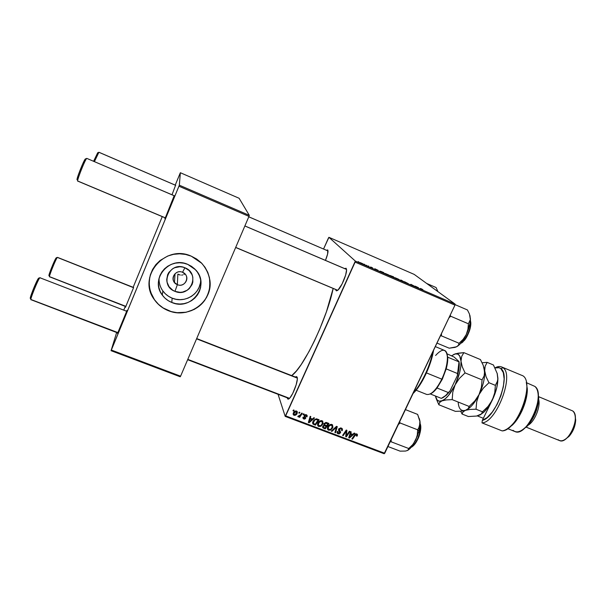 <?xml version="1.0" encoding="UTF-8"?>
<svg xmlns="http://www.w3.org/2000/svg" width="606" height="606" viewBox="0 0 606 606"><rect width="100%" height="100%" fill="white"/><g stroke="black" fill="none" stroke-linecap="round" stroke-linejoin="round"><path stroke-width="0.91" d="M248.793 216.804L327.861 250.892M327.74 249.93L327.604 254.043L325.46 260.391C327.119 256.323 327.975 253.232 328.035 251.104L327.74 249.93L326.505 250.278L327.74 249.93M346.147 268.261L346.571 269.92L345.647 275.056L342.125 283.888L338.027 290.062L336.557 290.872L335.732 289.539L336.08 290.622L338.118 289.971C341.458 286.941 346.708 274.518 346.571 269.996L346.147 268.261L344.594 268.572L346.147 268.261M297.213 377.758L296.599 377.826M287.479 398.521L287.342 397.877L287.479 398.521L288.229 398.21L287.479 398.521L288.35 399.127L289.835 398.006L292.706 393.483L296.167 384.787L297.326 379.212L297.145 377.061L297.349 378.295C297.644 382.651 292.766 395.21 289.6 398.256C288.532 399.339 287.827 399.43 287.479 398.521M295.425 377.061L297.145 377.061L296.236 376.568L295.425 377.061M291.706 375.614C303.432 367.857 326.998 318.801 333.156 288.456L326.437 311.749L319.604 329.452L314.446 340.898L309.09 351.435L301.205 364.539L296.387 370.963L291.706 375.614M117.519 333.459L126.927 310.658L117.519 333.459M126.51 311.204L126.987 310.348L126.51 311.204M164.847 218.698L165.12 217.827L164.847 218.698M174.18 195.7L165.105 218.395L174.18 195.7M175.566 185.262L172.028 194.776L175.566 185.262M133.623 287.502L125.434 307.378L133.623 287.502L57.608 257.421M177.853 274.109L179.944 274.957L177.853 274.109L177.361 284.646L174.975 291.357C159.007 285.676 169.369 260.762 184.883 267.754L182.55 272.283C174.445 268.64 169.013 281.646 177.361 284.646L174.467 282.472C170.097 277.419 176.414 269.435 182.55 272.283L185.262 274.245C189.913 279.252 183.618 287.524 177.361 284.646L177.853 274.109L179.065 274.692L177.853 274.109M180.323 275.033L179.065 274.692L180.323 275.033M182.8 274.927L181.588 275.109L182.8 274.927M184.883 273.829L183.921 274.488L184.883 273.829M159.075 278.154C158.863 282.82 160.12 287.077 162.847 290.941C165.241 294.205 168.332 296.607 172.119 298.144L171.816 302.485C167.938 300.909 164.771 298.463 162.325 295.13C149.697 279.419 169.248 255.732 187.815 264.405L191.511 266.345L194.746 268.95L197.389 272.102L199.359 275.685L200.571 279.555L200.98 283.578L200.586 287.577L199.389 291.425L197.45 294.955L194.844 298.054L191.655 300.591L188.019 302.477L184.057 303.636L179.937 304.03L175.801 303.644L171.816 302.485L168.12 300.591L164.87 298.038L162.181 294.925L160.158 291.357L158.893 287.486L158.431 283.449L158.787 279.404L159.961 275.51L161.9 271.92L164.537 268.776L167.764 266.201L171.453 264.299L175.46 263.133L179.634 262.762L183.807 263.193L187.815 264.405L195.556 269.791C210.774 284.994 191.473 311.378 171.816 302.485L172.119 298.144C185.019 303.765 200.95 293.577 200.639 279.911M209.934 280.722L209.494 289.327L207.782 294.811L205.002 299.849L201.275 304.265L196.723 307.886L191.534 310.583L185.891 312.249L177.035 312.681L171.203 311.582L163.105 307.931L158.446 304.295L154.583 299.841L151.682 294.751L149.849 289.206L149.167 283.419L149.78 277.063C148.235 285.108 149.75 292.569 154.31 299.455C157.871 304.553 162.567 308.272 168.392 310.62L168.385 310.711C162.552 308.356 157.863 304.636 154.295 299.538C137.001 276.942 165.044 243.832 191.299 256.179L196.586 258.982L201.207 262.724L204.995 267.246L207.79 272.382L209.509 277.934L209.941 286.555L208.79 292.183L206.532 297.478L203.26 302.227L199.094 306.272L194.2 309.446L185.891 312.332L179.997 312.901L174.089 312.355L168.385 310.711L163.097 308.015L158.431 304.379L154.568 299.925L150.606 292.1L149.349 286.403L149.258 280.578L150.349 274.859L152.583 269.458L155.878 264.595L160.105 260.466L167.817 255.997L173.574 254.331L179.565 253.808L185.55 254.429L191.299 256.179L201.798 263.322C211.539 275.124 212.532 287.441 204.783 300.265C196.988 311.317 181.315 315.84 168.385 310.711L168.392 310.62C188.913 319.582 213.638 301.084 209.797 279.601L209.797 279.616M328.467 237.961L323.559 249.005L328.929 237.317L355.328 261.072L455.098 304.091L414.216 274.404L328.929 237.317L328.467 237.961M384.833 273.389L389.416 275.412L384.833 273.389M378.144 270.329L377.008 270.253L374.826 268.746L378.144 270.329L374.826 268.746L377.008 270.253L378.144 270.329M421.238 288.767L422.89 289.653L420.958 288.729L421.39 289.395L420.776 289.13L420.359 288.433L421.238 288.767L420.314 288.426L420.776 289.13L421.39 289.395L420.897 288.714L422.89 289.653L421.238 288.767M404.467 281.692L408.315 283.676L404.467 281.692M400.058 280.199L401.111 280.086L404.338 282.04L401.619 280.389L400.058 280.199L401.619 280.389L404.338 282.04L401.111 280.086L400.058 280.199M394.711 277.646L399.271 279.661L394.711 277.646M358.184 261.648L358.828 261.928L358.184 261.648M389.946 275.45L393.567 276.836L394.044 277.601L389.946 275.45L394.044 277.601L393.567 276.836L389.946 275.45M418.511 287.744L417.625 287.774L415.193 286.161L418.511 287.744L415.193 286.161L417.625 287.774L418.511 287.744M414.337 286.138L411.527 284.668L412.072 285.373L411.451 285.108L410.845 284.29L414.534 286.35L410.845 284.29L411.451 285.108L412.072 285.373L411.527 284.668L414.337 286.138M370.842 267.026L372.675 267.958L370.266 267.163L372.516 268.11L370.842 267.026M381.038 271.443L383.719 272.586L384.128 273.329L380.379 271.579L379.871 271.117L381.038 271.443L379.985 271.306L384.128 273.329L383.719 272.586L381.038 271.443M359.714 262.474L363.062 263.921L359.714 262.474M363.979 264.148L364.615 264.428L363.979 264.148M366.403 265.276L367.183 265.867L365.244 265.019L367.183 265.867L366.403 265.276M368.19 265.966L368.827 266.239L368.19 265.966M355.108 262.118L285.676 415.867L384.727 453.265L454.962 305.144L355.108 262.118L355.328 261.072L328.929 237.317L414.216 274.404L455.098 304.091L454.962 305.144L455.098 304.091L355.328 261.072L285.199 416.398L384.151 453.735L454.962 305.144L355.108 262.118M317.885 423.132L320.112 420.837L322.642 421.109L323.089 423.571L320.915 426.291L318.309 426.268L317.567 424.079L317.885 423.132L317.991 425.98L318.748 426.495L320.915 426.291L322.907 424.026L322.771 421.238L322.028 420.738C320.104 420.488 318.726 421.284 317.885 423.132M312.401 419.034L313.863 417.723L314.529 417.981L309.098 422.761L308.34 422.473L310.181 416.322L310.81 416.564L310.28 418.231L312.401 419.034L310.28 418.231L310.81 416.564L310.181 416.322L308.34 422.473L309.098 422.761L314.529 417.981L313.863 417.723L312.401 419.034M356.729 433.926L357.51 434.873L357.032 436.153L356.389 435.994L356.616 434.737L355.684 434.661L352.48 439.161L351.866 438.933L355.464 434.047L356.729 433.926L354.555 434.994L351.866 438.933L352.48 439.161L355.078 435.366L356.373 434.585L356.389 435.994L357.032 436.153L357.328 435.646L356.54 434.578L357.328 435.646L357.245 434.252L356.729 433.926M338.686 429.071L340.572 427.912L342.473 429.124L342.223 430.714L341.587 430.555L341.814 429.563L341.261 428.874L340.269 428.616L339.375 429.139L340.64 432.336L339.155 433.964L337.254 433.169L337.254 431.381L337.898 431.555L338.262 433.063L339.815 432.813L338.549 430.321L338.686 429.071L339.86 432.722L338.466 433.161L337.898 431.555L337.254 431.381L337.383 433.335L338.14 433.828L340.489 432.919L339.322 429.245L340.958 428.73L341.822 429.646L341.587 430.555L342.223 430.714L342.17 428.609L341.314 428.071L338.686 429.071M331.262 431.139L336.512 426.336L337.292 426.632L335.519 432.752L334.898 432.517L336.421 427.268L331.921 431.389L331.262 431.139L331.921 431.389L336.421 427.268L334.898 432.517L335.519 432.752L337.292 426.632L336.512 426.336L331.262 431.139M327.74 426.866L329.967 424.579L332.482 424.851L332.914 427.298L330.747 430.01L328.157 429.987L327.422 427.813L327.74 426.866L327.846 429.722L328.588 430.215L330.747 430.01L332.739 427.753L332.596 424.965L331.868 424.48C329.952 424.23 328.581 425.026 327.74 426.866M292.963 410.762L293.486 409.982L294.115 410.217L293.607 411.004L292.963 410.762L293.607 411.004L294.115 410.217L293.486 409.982L292.963 410.762M324.043 423.715L325.839 422.443L328.952 423.458L325.278 428.874L323.165 428.025L322.597 427.139L323.021 425.867L324.248 425.17L324.043 423.715L324.248 425.17L322.778 426.276L322.862 427.768L325.278 428.874L328.952 423.458L326.581 422.556L324.043 423.715M352.76 434.358L354.207 433.063L354.866 433.313L349.48 438.024L348.738 437.744L350.616 431.692L351.23 431.927L350.692 433.57L352.76 434.358L350.692 433.57L351.23 431.927L350.616 431.692L348.738 437.744L349.48 438.024L354.866 433.313L354.207 433.063L352.76 434.358M347.14 434.51L349.397 431.23L350.01 431.464L346.337 436.843L345.7 436.6L346.299 431.078L343.208 435.661L342.595 435.426L346.261 430.04L346.897 430.283L346.321 435.797L347.14 434.51L346.321 435.797L346.897 430.283L346.261 430.04L342.595 435.426L343.208 435.661L346.299 431.078L345.7 436.6L346.337 436.843L350.01 431.464L349.397 431.23L347.14 434.51M306.25 414.739L307.166 415.534L307.045 416.822L306.386 416.663L306.204 415.375L305.053 415.345L304.818 416.019L305.735 418.291L304.689 419.102L303.485 418.814L303.045 417.178L303.704 417.337L304.151 418.488L305.106 418.064L304.114 416.087L304.81 414.777L306.25 414.739L304.212 415.413L305.068 418.148L304.151 418.488L303.704 417.337L303.045 417.178L303.174 418.541L303.879 419.004L305.735 418.291L304.863 415.602L305.977 415.262L306.386 416.663L307.045 416.822L306.394 415.549L307.075 416.746L306.962 415.201L306.25 414.739M316.309 418.814L319.089 419.708L315.423 425.147L313.067 424.102L312.613 422.526L313.87 420.041L316.309 418.814L312.954 421.42L312.976 424.003L315.423 425.147L319.089 419.708L316.309 418.814M293.637 413.406L293.577 412.489L295.092 411.088L296.493 411.035L297.387 411.982L296.698 414.186L295.024 415.36L293.433 414.883L293.349 412.928L293.41 414.86L294.001 415.269C295.523 415.458 296.599 414.807 297.213 413.3L297.107 411.451L296.493 411.035C295.008 410.853 293.963 411.489 293.349 412.928L293.774 413.989M298.758 412.966L299.281 412.178L299.909 412.421L299.394 413.209L298.758 412.966L299.394 413.209L299.909 412.421L299.281 412.178L298.758 412.966M300.599 414.678L301.69 413.095L302.326 413.337L299.652 417.314L299.016 417.079L299.576 416.254L298.523 416.852L297.773 416.511L298.326 415.943L299.372 416.027L300.599 414.678L297.773 416.511L299.576 416.254L299.016 417.079L299.652 417.314L302.326 413.337L301.69 413.095L300.599 414.678M302.97 414.565L303.492 413.784L304.121 414.019L303.606 414.807L302.97 414.565L303.606 414.807L304.121 414.019L303.492 413.784L302.97 414.565M278.063 394.324L285.199 416.398L285.676 415.867L384.727 453.265L384.151 453.735L285.199 416.398L278.063 394.324M180.035 173.452L175.232 185.118L180.361 172.718L179.338 185.186L249.301 215.35L239.128 198.276L180.361 172.718L180.035 173.452M162.256 216.622L133.153 287.312L162.256 216.622M125.29 306.401L123.76 310.128L125.29 306.401M180.588 376.19L248.968 216.387L178.937 186.216L111.352 350.048L180.588 376.19L248.968 216.387L249.301 215.35L239.128 198.276L180.361 172.718L179.338 185.186L249.301 215.35L248.968 216.387L178.937 186.216L179.338 185.186L111.057 350.685L180.224 376.78L180.588 376.19L111.352 350.048L111.057 350.685L180.224 376.78L180.588 376.19M116.655 332.512L111.057 350.685L116.655 332.512M162.703 290.736L165.332 293.789L168.513 296.289L172.119 298.144L176.02 299.281L180.065 299.667L184.095 299.288L187.966 298.152L191.519 296.304L194.632 293.827L197.192 290.797L199.086 287.342L200.253 283.578M174.975 291.357L172.687 290.176L169.013 286.653L166.991 282.032L166.711 279.533L167.665 274.624L168.869 272.405L172.49 268.875L174.77 267.693L179.823 266.746L182.406 267.011L184.883 267.754L189.178 270.564L192.049 274.738L192.806 277.139L192.822 282.116L192.087 284.509L189.261 288.63L187.284 290.206L182.573 292.092L180.012 292.334L174.975 291.357L177.361 284.646C185.428 288.251 190.882 275.336 182.55 272.283L184.883 267.754C200.768 273.632 190.345 298.197 174.975 291.357M337.701 290.342L235.666 247.483M289.251 398.589L187.648 359.699M293.327 410.224L293.607 411.004L293.327 410.224M324.861 427.927L325.278 428.874L324.861 427.927M323.331 427.078L323.763 428.306L322.619 426.76L323.331 427.078M322.597 426.98L322.99 427.897L322.597 426.98M323.892 424.359L324.248 425.17L323.892 424.359M323.952 424.503L324.589 424.647L323.952 424.503M326.233 426.321L325.089 428.01L323.445 427.291L323.096 425.768L323.407 426.488L324.119 425.798L323.869 425.238L324.119 425.798L325.225 425.942L324.755 424.867L325.225 425.942L326.233 426.321L325.808 425.367L326.233 426.321L324.255 425.768L323.339 426.669L323.513 427.359L325.089 428.01L326.233 426.321M327.899 423.859L326.657 425.685L324.68 424.791L324.339 423.246L324.649 423.965L326.126 423.215L325.778 422.45L326.748 423.42L326.323 422.48L326.748 423.42L327.899 423.859L327.467 422.897L327.899 423.859L325.619 423.208L324.574 424.162L324.801 424.904L326.657 425.685L327.899 423.859M332.474 424.844L332.323 426.063L332.474 424.844M332.338 426.889L332.739 427.753L332.338 426.889M330.467 429.381L330.747 430.01L330.467 429.381L328.414 429.2L328.323 427.162C328.96 425.707 330.02 425.033 331.512 425.139L331.141 424.336L332.012 425.48L332.133 427.495L331.012 429.025L332.353 426.829L331.512 425.139L329.588 425.579L328.104 427.836L328.619 429.389L330.467 429.381M327.588 428.715L328.285 429.025L328.588 430.215L327.376 428.54M331.8 425.291L331.558 424.389M336.375 426.457L336.247 426.904L336.375 426.457M335.095 431.828L335.519 432.752L335.095 431.828M336.141 426.669L336.421 427.268L336.141 426.669M335.088 427.631L335.376 428.253L335.088 427.631M331.649 430.783L331.921 431.389L331.649 430.783M341.905 428.381L341.686 429.26M341.822 429.874L342.223 430.714L341.822 429.874M340.564 427.912L340.958 428.73L340.564 427.912M339.004 428.578L339.322 429.245L339.004 428.578M338.792 428.866L339.246 429.813L338.792 428.866M340.034 430.927L340.489 432.919L339.754 431.873L340.034 430.927M337.822 432.631L338.14 433.828L337.012 432.267L337.822 432.631M337.247 431.396L337.724 432.328M339.262 430.843L338.489 429.843M341.693 429.253L341.875 428.662M338.709 430.101L339.178 430.707M356.684 435.494L357.032 436.153L356.684 435.494M355.987 433.851L356.373 434.585L355.987 433.851M354.745 434.729L355.078 435.366L354.745 434.729M352.154 438.517L352.48 439.161L352.154 438.517M356.798 433.957L356.654 434.358L356.798 433.957M348.973 437.002L349.48 438.024L348.973 437.002M350.283 432.767L350.692 433.57L350.283 432.767M352.116 434.903L349.488 437.29L349.109 436.54L349.488 437.29L349.995 435.797L349.594 434.994L349.995 435.797L350.465 434.275L350.063 433.479L350.465 434.275L352.116 434.903L351.616 433.919L352.116 434.903L350.465 434.275L349.488 437.29L352.116 434.903M345.776 435.691L346.337 436.843L345.776 435.691M345.981 430.449L346.299 431.078L345.981 430.449M345.041 431.828L345.375 432.51L345.041 431.828M342.89 434.987L343.208 435.661L342.89 434.987M346.162 430.177L346.117 430.722L346.162 430.177M346.018 432.919L346.579 434.055L346.018 432.919M345.852 434.843L346.321 435.797L345.852 434.843M305.719 414.61L305.977 415.262L305.719 414.61M304.598 414.921L304.863 415.602L304.598 414.921M304.447 415.057L304.818 416.019L304.447 415.057M305.038 417.398L305.348 416.784L305.735 418.291L305.257 417.057L305.023 417.42M303.606 417.829L303.879 419.004L302.939 417.519L303.606 417.829M306.75 415.012L306.591 415.511L306.75 415.012M308.613 421.541L309.098 422.761L308.613 421.541M309.893 417.276L310.28 418.231L309.893 417.276M310.158 417.935L309.742 417.776L310.158 417.935M311.749 419.587L309.09 422.011L308.742 421.117L309.09 422.011L309.598 420.496L309.219 419.534L309.598 420.496L310.052 418.943L309.681 418.004L310.052 418.943L311.749 419.587L311.363 418.64L311.749 419.587L310.052 418.943L309.09 422.011L311.749 419.587M315.029 424.208L315.423 425.147L315.029 424.208M313.446 423.374L313.938 424.586L313.446 423.374M313.416 423.329L312.704 422.965L313.211 424.223L312.59 422.874L313.416 423.329M312.825 421.882L313.59 423.541L313.552 421.693C314.302 419.966 315.537 419.337 317.241 419.807L316.855 418.89L318.036 420.109L315.226 424.276L313.59 423.541L315.226 424.276L318.036 420.109L317.627 419.155L318.036 420.109L315.953 419.564L314.749 420.117L313.287 422.897M322.68 421.147L322.506 422.412L322.68 421.147M322.513 423.124L322.907 424.026L322.513 423.124M320.642 425.654L320.915 426.291L320.642 425.654L318.559 425.465L318.476 423.427C319.104 421.973 320.173 421.291 321.665 421.397L321.316 420.594L322.18 421.746L322.301 423.761L321.18 425.298L322.521 423.094L321.665 421.397L319.733 421.837L318.248 424.102L318.771 425.662L320.635 425.654M317.786 425.003L318.438 425.306L318.748 426.495L317.567 424.829M318.029 424.208L318.218 424.662M322.006 421.587L321.748 420.655M296.985 411.322L297.213 413.3L296.985 411.322M293.259 413.883L294.001 415.269L293.107 413.762M296.561 413.125L294.274 414.746L293.675 412.33L293.971 413.171L296.251 411.565L296.016 410.929L296.561 413.125L296.728 412.103L295.69 411.535L294.357 412.534L293.781 413.822L294.274 414.746L295.523 414.466L296.561 413.125M299.106 412.436L299.394 413.209L299.106 412.436M299.372 416.557L299.652 417.314L299.372 416.557M297.947 416.337L298.129 416.83L297.947 416.337M303.318 414.049L303.606 414.807L303.318 414.049M393.347 277.306L393.567 276.836L393.347 277.306M393.211 277.003L391.09 276.154L393.211 277.003M392.999 276.654L390.529 275.669L392.999 276.654M398.475 279.184L395.218 277.783L398.475 279.184M418.367 287.752L416.67 287.138L418.367 287.752M377.962 270.321L376.212 269.708L377.962 270.321M383.507 273.056L383.719 272.586L383.507 273.056M383.143 272.405L383.431 273.026L380.56 271.693L383.143 272.405L380.492 271.443L383.454 272.965L383.143 272.405M388.635 274.935L385.355 273.526L388.635 274.935M362.35 263.527L360.282 262.656L362.35 263.527M118.072 332.664L31.164 299.599C28.936 302.076 37.777 279.828 39.852 277.737L38.519 278.26C36.595 280.192 28.512 300.561 30.558 298.311L30.921 299.084M126.722 311.287L39.852 277.737C37.973 279.586 29.724 299.962 30.967 299.69L117.912 332.989M297.341 378.114L196.579 338.83L297.341 378.114M289.524 398.339L187.784 359.366M38.776 278.071L33.625 288.342L30.3 298.243M38.852 278.131L40.231 277.73M165.37 217.849L77.886 181.073C75.826 182.921 85.363 158.658 86.809 158.393L85.446 158.923C84.105 159.173 75.379 181.383 77.273 179.717L78.613 174.036L82.605 164.105L85.135 159.242L86.809 158.393C85.476 158.567 76.417 181.308 77.757 181.103L165.34 217.918M346.556 269.458L244.869 225.977L346.556 269.458M174.384 195.836L86.809 158.393L174.384 195.836M174.399 195.791L86.969 158.461M337.754 290.304L235.696 247.407M56.403 257.792L57.343 257.421L133.555 287.691L57.343 257.421C55.896 258.815 48.533 277.033 49.525 276.768L125.843 306.621M125.95 306.394L49.662 276.707C47.912 278.692 55.752 258.989 57.343 257.421L56.366 257.755M49.23 275.457L51.321 268.322L56.176 257.883C54.699 259.33 47.526 277.366 49.131 275.563L49.495 276.344M175.732 185.338L98.967 152.273L97.71 152.742L99.005 152.326M98.899 152.28L175.725 185.368L98.899 152.28L94.422 161.597L98.899 152.28M248.778 216.834L328.035 250.967L248.778 216.834M97.71 152.742L93.612 161.249L97.71 152.742M410.148 448.523L408.656 449.281L408.724 448.508L412.694 444.668L415.686 440.138L410.148 448.523L407.709 450.417L412.383 445.819L417.534 435.729L419.466 428.972L420.094 422.064L417.625 414.406L405.422 409.611L417.625 414.406L419.928 420.912L419.45 426.707L417.67 429.805L400.104 422.98L398.354 424.518L400.104 422.98L417.67 429.805L417.292 435.032L415.686 440.138L418.951 431.184L417.67 429.805L417.292 435.032L415.686 440.138L412.694 444.668L408.724 448.508L391.173 441.812L391.188 439.63L391.173 441.812L408.724 448.508L407.785 450.379L405.528 451.053L400.096 451.144L387.923 446.524L400.096 451.144L405.528 451.053L407.785 450.379M419.678 432.911C418.587 438.221 415.814 442.971 411.368 447.16C414.815 444.796 417.587 440.047 419.678 432.911L418.594 432.487L419.678 432.911C420.655 428.972 420.799 425.965 420.109 423.889L419.678 432.911M411.671 446.986C416.064 443.107 418.814 438.502 419.92 433.169L419.958 433.154M400.104 422.98L399.604 421.89L400.104 422.98M390.173 441.782L391.173 441.812L390.173 441.782M420.072 422.018L419.367 418.655L420.094 422.064M419.2 435.593L416.064 442.35L413.595 445.562M420.519 425.132L420.428 430.828M419.95 433.063C420.867 429.995 420.958 427.056 420.216 424.23M418.67 428.328L417.67 429.805L418.951 431.184L420.125 423.003L418.67 428.328M408.656 449.281L408.383 449.841M441.426 335.86L441.486 333.565L441.426 335.86L459.068 343.269L458.439 345.231L456.568 346.799L449.205 348.192L436.964 343.094L449.205 348.192L455.114 347.352L457.727 346.094L460.196 343.882L463.954 338.807L466.226 334.603L463.143 339.307L459.068 343.269L441.426 335.86L440.759 335.095L441.426 335.86L440.357 335.944L441.426 335.86M464.446 340.314L460.416 343.64L463.999 340.398L463.166 340.042L463.999 340.398C468.999 333.149 471.12 326.566 470.362 320.65C471.945 326.634 466.355 338.125 463.999 340.398L464.454 340.231C466.794 338.065 472.362 326.255 470.43 320.892M467.438 309.961L455.03 304.606L467.438 309.961L469.453 314.037L470.347 319.612L468.393 323.786L467.938 329.27L466.226 334.603L469.983 323.437L470.43 319.551L469.961 315.514L470.347 319.612L468.393 323.786L450.735 316.249L468.393 323.786L467.938 329.27L466.226 334.603L463.143 339.307L459.068 343.269L458.424 345.253L456.568 346.799L459.181 344.905C461.711 342.488 464.06 339.057 466.226 334.603C468.961 328.732 470.362 323.49 470.438 318.892L469.453 314.037L467.438 309.961M448.948 317.824L450.735 316.249L450.182 315.226L450.735 316.249L448.948 317.824M470.559 321.271L470.514 326.748L469.203 331.474M468.218 333.898L464.454 340.231M463.098 341.754L461.78 342.875M426.662 283.441L436.07 287.524L437.949 291.637L436.07 287.524L426.662 283.441M432.79 351.897C430.048 366.229 421.42 384.355 413.489 392.612C421.42 384.355 430.048 366.229 432.79 351.897M413.072 393.491C421.541 385.681 431.252 365.289 433.555 350.291L430.836 361.456L425.654 374.622L419.094 386.181L413.072 393.491M447.698 357.184L446.986 353.851L447.698 357.184C447.932 360.403 447.433 364.304 446.19 368.887L447.698 357.184L458.878 361.812L447.698 357.184M442.319 379.212L446.19 368.887L442.319 379.212L437.047 388.007L442.319 379.212L441.804 379.151L442.319 379.212M435.608 355.464C442.41 348.033 446.349 348.548 447.433 357.017C447.523 363.426 445.652 370.804 441.804 379.151C448.001 366.509 449.258 351.912 444.531 350.427L435.305 346.594M426.45 372.91L441.804 379.151L426.45 372.91M416.087 390.203L426.594 394.408C431.04 395.263 436.115 390.181 441.804 379.151C439.138 384.636 436.297 388.825 433.275 391.726L437.047 388.007C434.805 390.915 432.699 392.809 430.745 393.68L434.101 391.325M443.024 397.597L446.364 395.233L449.947 391.037L457.348 375.659L457.477 373.523L446.19 368.887L457.477 373.523C458.689 368.94 459.159 365.039 458.878 361.812L459.053 367.842L457.348 375.659C458.727 371.077 459.356 367.077 459.242 363.668L459.03 361.577L454.152 357.055L446.97 353.79L454.152 357.055L459.03 361.577L457.348 375.659L449.947 391.037L448.326 392.552L437.047 388.007L448.326 392.552L445.562 395.627L441.327 398.369C443.478 397.68 445.804 395.741 448.326 392.552L449.947 391.037L447.728 393.832L443.425 397.4M430.275 393.938L441.327 398.369L430.275 393.938M527.318 388.938L526.288 382.212L527.318 388.87L526.485 397.203L525.394 401.725L522.024 410.8L517.418 418.988L512.153 425.314L507.252 428.874L512.691 424.791C520.743 416.981 527.614 400.149 527.318 388.938L526.849 387.476C527.159 399.346 519.865 417.239 511.335 425.503C508.048 428.745 504.987 430.548 502.147 430.904L482.02 422.89L482.3 420.428L491.511 401.627L482.3 420.428C496.011 417.451 511.138 375.008 500.859 368.66L503.291 372.584L504.154 378.901L503.321 386.946L500.851 395.839L497.026 404.55L492.284 412.065L487.186 417.549L482.3 420.428L482.02 422.89C496.443 422.526 514.562 374.826 503.025 367.766L500.859 368.66L499.147 367.728L495.034 367.948C497.329 367.153 499.268 367.387 500.859 368.66L503.025 367.766C500.874 366.092 498.193 366.122 494.988 367.857C497.518 366.478 499.745 366.175 501.67 366.948L503.025 367.766C514.562 374.826 496.443 422.526 482.02 422.89L502.147 430.904C518.221 430.699 536.03 379.136 521.531 375.25L501.67 366.948M507.699 428.647L514.85 431.502C526.841 438.002 546.498 393.824 534.84 386.408C537.037 388.226 538.173 391.559 538.249 396.4C537.643 408.088 533.469 418.322 525.728 427.101C520.509 432.093 516.274 433.161 513.032 430.298M522.311 429.965L527.023 426.412C534.242 418.231 538.136 408.694 538.696 397.809L537.81 391.968L538.696 397.657L538.166 403.657L536.492 410.156L533.825 416.58L527.887 425.495L522.311 429.965M528.114 425.238C534.659 421.655 540.817 406.543 538.658 399.399C540.817 406.543 534.659 421.655 528.114 425.238M526.228 427.177L559.376 440.517C568.133 445.092 581.101 416.352 572.693 410.936C574.48 412.413 575.359 415.042 575.329 418.829C574.889 425.715 572.42 431.775 567.913 437.009C564.042 440.888 560.77 441.797 558.111 439.721M565.534 439.123L569.034 436.388C573.087 431.692 575.306 426.245 575.692 420.056L575.109 415.655L575.692 420.193L573.958 428.283L569.754 435.578L565.534 439.123M572.693 410.936L538.666 396.695M534.84 386.408L526.447 382.689M483.338 418.299L477.346 415.905L483.338 418.299M493.117 398.347L494.829 394.142L493.117 398.347M487.603 407.883L488.307 408.171L487.603 407.883M458.204 402.369C458.681 408.883 461.128 411.519 465.552 410.3L470.104 409.421L476.028 409.217L476.672 401.839L479.035 394.597L483.315 388.173L488.959 382.712L486.057 376.69L484.648 371.008C485.027 377.909 483.164 385.772 479.035 394.597L483.315 388.173L488.959 382.712L486.057 376.69L483.952 367.456L484.626 373.546L484.133 375.864L482.065 379.879L481.406 387.34L479.035 394.597C475.187 402.255 471.12 407.3 466.825 409.739L470.529 406.959C473.619 403.952 476.452 399.831 479.035 394.597C482.891 386.408 484.777 378.939 484.709 372.19L483.255 365.388L480.429 359.555L463.855 352.631L455.659 353.73L451.644 355.73L455.136 353.934L457.697 354.071L459.628 355.805L461.007 361.206L461.674 356.442L463.855 352.631L480.429 359.555L483.255 365.388L484.648 371.008L484.133 375.864L482.065 379.879L465.075 372.895L462.28 366.872L461.007 361.206C461.211 368.084 459.25 375.978 455.121 384.878L459.409 378.394L465.075 372.895L482.065 379.879L481.406 387.34L479.035 394.597L474.763 401.02L469.15 406.452L452.182 399.634L452.78 392.188L455.121 384.878C450.788 393.536 446.402 398.862 441.963 400.854L446.372 399.907L452.182 399.634L469.15 406.452L468.196 408.656L465.552 410.3L461.068 411.163L455.364 411.353L438.827 404.763L439.532 402.558L441.963 400.854C438.494 402.043 436.328 400.43 435.456 396.013L437.085 399.937L439.206 401.21L446.372 399.907L452.182 399.634L452.78 392.188L455.121 384.878L459.409 378.394L465.075 372.895L462.28 366.872L461.007 361.206L461.674 356.442L463.855 352.631L458.075 353.2L453.667 354.472C457.984 352.616 460.431 354.866 461.007 361.206L460.81 366.335L459.704 372.273L455.121 384.878L448.584 395.385L445.16 398.877L440.486 401.627L439.532 402.558L438.827 404.763L455.364 411.353L461.068 411.163L470.104 409.421L476.028 409.217L476.672 401.839L479.035 394.597L474.763 401.02L469.15 406.452L468.196 408.656L465.552 410.3C461.189 411.519 458.75 408.952 458.212 402.604M436.244 398.748L438.827 404.763L436.244 398.748M481.414 413.959L482.467 411.8L476.028 409.217L482.467 411.8L488.065 406.391L490.421 403.323L493.784 396.43L494.723 392.786L495.397 385.371L488.959 382.712L495.397 385.371L497.375 381.333L497.814 379L497.276 373.682L493.451 364.994L487.156 362.365L485.148 366.206L484.648 371.008L485.148 366.206L487.156 362.365L482.103 362.752L487.156 362.365L493.451 364.994L497.276 373.682L497.905 378.901L496.806 387.529L493.723 396.953L490.799 402.922L487.429 408.118L483.853 412.171L480.21 414.883L484.088 411.951C487.103 408.989 489.853 405.005 492.337 400.005C496.087 392.097 497.935 384.795 497.89 378.106L497.147 373.22L497.814 379L497.375 381.333L495.397 385.371L494.723 392.786L492.337 400.005L488.065 406.391L482.467 411.8L481.414 413.959L476.589 416.057L468.355 416.527L462.075 414.027L462.34 412.928L463.999 411.027L465.552 410.3L462.961 411.913L462.075 414.027L468.355 416.527L476.589 416.057L480.285 414.837M460.681 411.194L462.075 414.027L460.681 411.194M175.028 273.707L174.467 282.472M162.847 290.941L162.325 295.13M322.862 427.768L322.597 427.162M324.165 425.086L323.892 424.465M323.316 426.98L322.907 426.033M324.543 424.48L324.134 423.549M327.846 429.722L327.384 428.669M328.081 428.45L327.846 427.934M332.012 425.48L331.505 424.374M341.572 429.124L341.019 427.972M337.383 433.335L337.034 432.601M356.623 434.744L356.146 433.828M306.371 415.527L306.038 414.671M303.174 418.541L302.909 417.829M303.606 417.807L303.401 417.261M304.863 417.254L304.386 416.019M312.976 424.003L312.59 423.056M317.991 425.98L317.521 424.859M322.18 421.746L321.695 420.64M293.41 414.86L293.092 413.959M296.569 411.785L296.266 410.966M196.692 338.565L297.319 377.803M346.549 269.405L244.885 225.94M411.179 447.387C414.875 445.296 417.807 440.532 419.973 433.101C421.026 428.881 421.072 425.715 420.117 423.602M470.392 320.316C471.597 326.172 469.589 332.868 464.363 340.413L460.189 343.89M459.181 344.905L458.424 345.253M447.743 357.881L447.433 357.017M445.562 395.627L446.364 395.233M458.947 362.82L459.242 363.668M538.249 396.4L538.696 397.809M525.728 427.101L527.023 426.412M575.329 418.829L575.692 420.056M567.913 437.009L569.034 436.388M512.691 424.791L511.335 425.503M470.529 406.959L468.726 407.868M484.088 411.951L482.096 412.966M488.504 406.611L488.974 406.8"/></g></svg>
